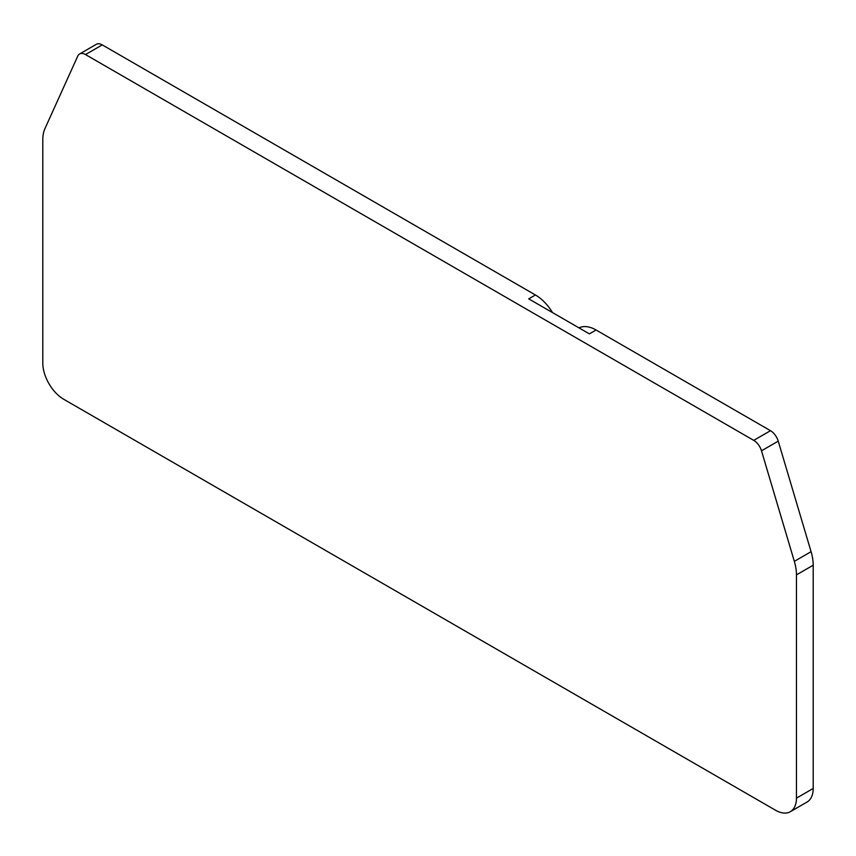 <?xml version="1.0" encoding="UTF-8"?>
<svg xmlns="http://www.w3.org/2000/svg" width="856" height="856" viewBox="0 0 856 856"><rect width="100%" height="100%" fill="white"/><g stroke="black" fill="none" stroke-linecap="round" stroke-linejoin="round"><path stroke-width="1.28" d="M794.336 561.354L761.487 450.802A11.845 6.837 -120 0 0 753.74 440.369L85.504 54.57A11.845 6.837 -120 0 0 79.587 53.982A11.845 6.837 -120 0 0 77.768 56.068L44.919 128.678A39.376 22.738 -120 0 0 42.8 139.763L42.8 363.019A29.607 17.099 -120 0 0 63.74 399.281L775.515 810.225A29.607 17.099 -120 0 0 790.323 811.691A29.607 17.099 -120 0 0 796.455 798.134L796.455 574.879A39.376 22.738 -120 0 0 794.336 561.354L811.081 551.681L778.232 441.14A11.845 6.837 -120 0 0 770.496 430.696L596.076 329.999A35.524 20.512 -120 0 0 579.373 327.698A5.917 3.424 -120 0 0 579.202 327.795A5.917 3.424 -120 0 0 579.03 327.901L579.373 327.698M79.587 53.982L96.332 44.309A11.845 6.837 60 0 1 102.26 44.897L535.417 294.978A35.524 20.512 -120 0 1 552.131 311.969A5.917 3.424 -120 0 1 552.462 312.558M790.323 811.691L807.069 802.019A29.607 17.099 -120 0 0 813.2 788.472L813.2 565.206A39.376 22.738 -120 0 0 811.081 551.681M535.417 294.978L528.719 298.851L589.377 333.872L596.076 329.999M85.504 54.57L102.26 44.897M796.455 798.134L813.2 788.472M796.455 574.879L813.2 565.206M761.487 450.802L778.232 441.14M753.74 440.369L770.496 430.696"/></g></svg>
